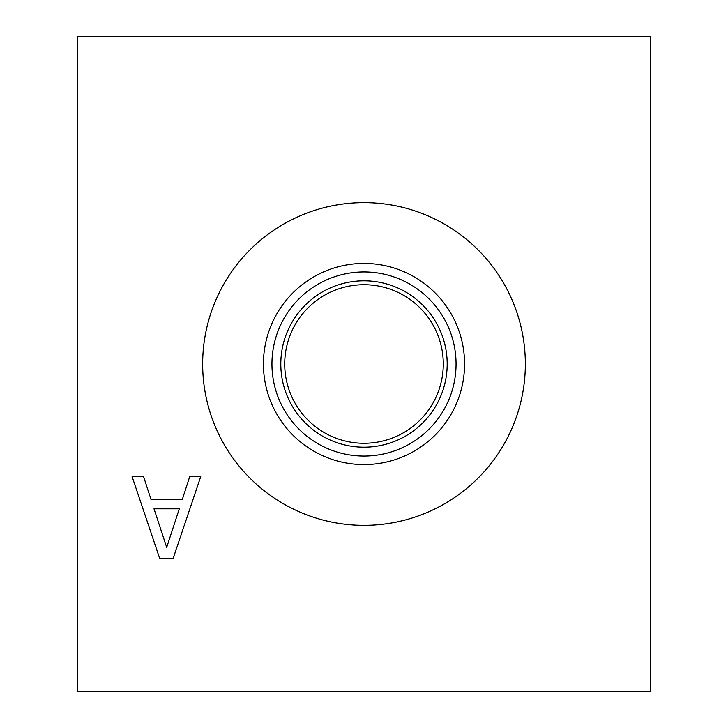 <?xml version="1.0" encoding="UTF-8"?>
<svg xmlns="http://www.w3.org/2000/svg" width="728" height="728" viewBox="0 0 728 728"><rect width="100%" height="100%" fill="white"/><g stroke="black" fill="none" stroke-linecap="round" stroke-linejoin="round"><path stroke-width="1.09" d="M650.65 36.4L650.65 691.6L77.35 691.6L77.35 36.4L650.65 36.4M166.685 547.365L179.297 508.799L154.008 508.799L166.685 547.365M189.717 476.613L200.728 476.613L173.118 558.513L159.714 558.513L132.105 476.613L143.589 476.613L151.024 499.508L182.282 499.508L189.717 476.613M525.343 364A161.343 161.343 0 0 1 364 525.343A161.343 161.343 0 0 1 202.657 364A161.343 161.343 0 0 1 364 202.657A161.343 161.343 0 0 1 525.343 364M284.721 364A79.279 79.279 0 0 1 403.64 295.341A79.279 79.279 0 0 1 403.64 432.659A79.279 79.279 0 0 1 284.721 364M280.808 364A83.192 83.192 0 0 0 405.596 436.045A83.192 83.192 0 0 0 405.596 291.955A83.192 83.192 0 0 0 280.808 364M271.944 364A92.056 92.056 0 0 1 410.028 284.275A92.056 92.056 0 0 1 410.028 443.725A92.056 92.056 0 0 1 271.944 364M263.427 364A100.573 100.573 0 0 0 414.287 451.096A100.573 100.573 0 0 0 414.287 276.904A100.573 100.573 0 0 0 263.427 364"/></g></svg>
